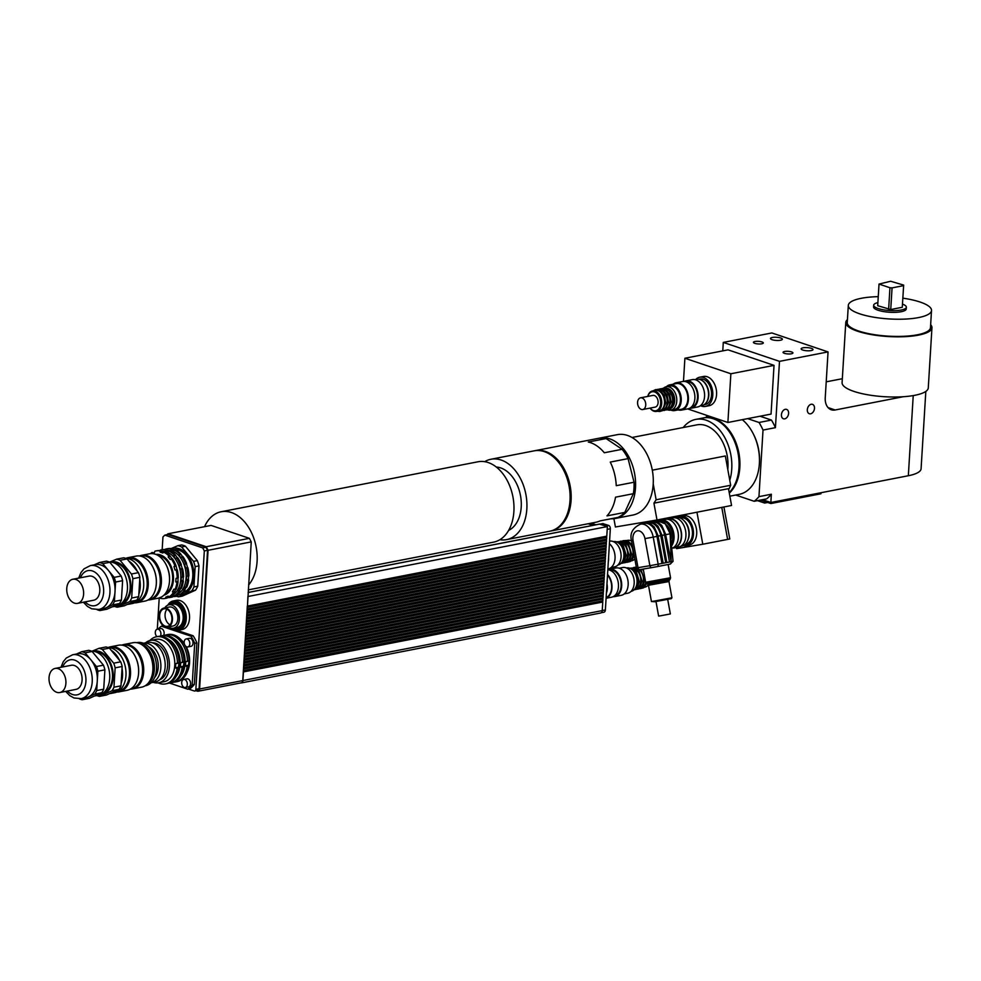 <?xml version="1.0" encoding="UTF-8"?>
<svg xmlns="http://www.w3.org/2000/svg" width="981" height="981" viewBox="0 0 981 981"><rect width="100%" height="100%" fill="white"/><g stroke="black" fill="none" stroke-linecap="round" stroke-linejoin="round"><path stroke-width="1.47" d="M700.839 405.803A14.887 10.043 -101 0 0 705.413 406.428A14.887 10.043 -101 0 0 712.782 392.596A14.887 10.043 -101 0 0 703.451 377.489A14.887 10.043 -101 0 0 699.723 377.207A14.887 10.043 -101 0 0 695.713 379.5M699.723 377.207L703.5 376.471A14.887 10.043 79 0 1 707.227 376.753A14.887 10.043 79 0 1 716.559 391.86A14.887 10.043 79 0 1 709.189 405.693L705.413 406.428M703.904 404.834L705.057 404.601A13.023 8.78 -101 0 0 711.507 392.498A13.023 8.78 -101 0 0 703.34 379.279A13.023 8.78 -101 0 0 700.078 379.034L698.926 379.255M705.842 403.154A13.023 8.78 -101 0 0 708.49 390.671A13.023 8.78 -101 0 0 701.354 380.088M706.59 415.294L706.467 417.317M930.65 324.699A43.164 11.429 -176.5 0 1 931.95 327.764L928.271 387.936A43.164 11.429 -176.5 0 1 903.342 396.716L835.162 409.984A14.887 10.264 108.6 0 1 831.275 409.764A14.887 10.264 108.6 0 1 825.242 397.759L828.05 351.909L779.49 361.351L723.291 342.406L722.776 350.879M723.291 342.406L771.851 332.951L828.05 351.909M826.223 381.83L842.336 378.703M775.431 427.655L763.034 430.07A53.587 36.138 -101 0 0 759.036 422.48L771.446 420.064A53.587 36.138 -101 0 1 775.431 427.655L779.49 361.351M763.022 430.058L758.951 496.644L771.36 494.228A53.587 36.138 -101 0 1 766.627 498.875L754.217 501.291A53.587 36.138 -101 0 0 758.951 496.644L771.36 494.228L770.858 502.493L908.332 475.736A40.932 10.828 3.5 0 0 921.085 468.759L925.819 391.431M754.217 501.291L735.689 495.037M747.645 418.629L759.036 422.48M753.052 433.418A38.7 26.095 79 0 1 759.245 465.276M807.314 409.739A4.942 3.409 -71.4 0 1 812.489 404.356A4.942 3.409 -71.4 0 1 814.132 410.132A4.942 3.409 -71.4 0 1 809.325 413.724A4.942 3.409 -71.4 0 1 807.314 409.739M781.428 414.779A4.942 3.409 -71.4 0 1 786.59 409.396A4.942 3.409 -71.4 0 1 788.246 415.171A4.942 3.409 -71.4 0 1 783.427 418.764A4.942 3.409 -71.4 0 1 781.428 414.779M760.054 416.226L771.446 420.064M761.955 341.94A4.942 1.312 -176.5 0 1 763.316 342.945A4.942 1.312 -176.5 0 1 758.288 343.951A4.942 1.312 -176.5 0 1 753.433 342.332A4.942 1.312 -176.5 0 1 756.584 341.314A4.942 1.312 -176.5 0 1 761.955 341.94M791.593 351.934A4.942 1.312 -176.5 0 1 792.942 352.939A4.942 1.312 -176.5 0 1 787.927 353.945A4.942 1.312 -176.5 0 1 783.071 352.326A4.942 1.312 -176.5 0 1 786.21 351.308A4.942 1.312 -176.5 0 1 791.593 351.934M780.741 338.016A5.96 1.582 -176.5 0 1 782.372 339.218A5.96 1.582 -176.5 0 1 776.327 340.432A5.96 1.582 -176.5 0 1 770.477 338.494A5.96 1.582 -176.5 0 1 774.267 337.256A5.96 1.582 -176.5 0 1 780.741 338.016M811.397 348.353A5.96 1.582 -176.5 0 1 813.016 349.555A5.96 1.582 -176.5 0 1 806.983 350.769A5.96 1.582 -176.5 0 1 801.134 348.831A5.96 1.582 -176.5 0 1 804.923 347.605A5.96 1.582 -176.5 0 1 811.397 348.353M742.286 419.672A40.932 27.603 79 0 1 759.429 462.664A40.932 27.603 79 0 1 739.098 494.375L729.864 496.165M703.5 417.894A40.932 27.603 79 0 1 703.929 417.808A40.932 27.603 79 0 1 714.156 418.593A40.932 27.603 79 0 1 738.742 452.229A40.932 27.603 79 0 1 729.3 493.124M683.475 381.413L684.897 358.249L728.049 349.849L774.034 365.361L771.054 414.08L727.89 422.48L687.644 408.905M762.507 499.672L770.858 502.493M684.897 358.249L730.87 373.761L727.89 422.48M774.034 365.361L730.87 373.761M757.491 500.653L764.64 503.057L767.682 502.468M764.739 501.475L764.64 503.057M760.545 500.052L770.845 503.535L820.913 493.786L820.974 492.744M770.907 502.48L770.845 503.535M903.66 285.091L902.275 307.274L890.736 309.53L877.701 305.704L879.025 284.061L890.625 281.265L903.66 285.091L902.275 307.274M890.736 309.53L892.06 287.887L889.951 287.752L888.627 309.395M903.599 285.643L892.06 287.887M889.951 287.752L879.025 284.061M902.495 304.122A16.37 4.329 -176.5 0 1 906.358 307.212A16.37 4.329 -176.5 0 1 889.755 310.536A16.37 4.329 -176.5 0 1 873.679 305.214A16.37 4.329 -176.5 0 1 877.885 302.614M906.358 307.212L906.26 308.929A16.37 4.329 -176.5 0 1 889.644 312.252A16.37 4.329 -176.5 0 1 873.568 306.93L873.679 305.214M902.863 298.163A41.68 11.036 -176.5 0 1 920.129 302.05A41.68 11.036 -176.5 0 1 931.521 310.474A41.68 11.036 -176.5 0 1 889.24 318.948A41.68 11.036 -176.5 0 1 848.307 305.385A41.68 11.036 -176.5 0 1 878.253 296.667M931.521 310.474L930.466 327.666A41.68 11.036 -176.5 0 1 888.185 336.14A41.68 11.036 -176.5 0 1 847.253 322.577L848.307 305.385M931.95 327.764A43.164 11.429 -176.5 0 1 888.161 336.532A43.164 11.429 -176.5 0 1 845.769 322.491A43.164 11.429 -176.5 0 1 847.437 319.61M903.342 396.716A43.164 11.429 -176.5 0 1 842.09 382.676L845.769 322.491M696.951 512.217L702.788 544.234L727.62 539.403L721.771 507.385M670.832 517.306L671.004 518.226M676.338 547.508L676.547 548.649L702.788 544.234M723.929 506.969L729.766 538.974L723.917 506.981L729.754 538.974L727.608 539.391M683.855 520.543A13.403 9.037 79 0 1 687.73 540.47M680.066 517.98L680.691 517.858A13.403 9.037 79 0 1 692.108 529.274A13.403 9.037 79 0 1 685.805 544.161L685.179 544.271M677.797 517.49A14.887 10.043 79 0 1 680.397 516.398A14.887 10.043 79 0 1 693.101 529.09A14.887 10.043 79 0 1 686.087 545.62A14.887 10.043 79 0 1 683.267 545.583M680.397 516.398L683.634 515.761A14.887 10.043 79 0 1 696.338 528.452A14.887 10.043 79 0 1 689.324 544.982L686.087 545.62M654.67 503.032L729.226 488.526L730.673 485.264L656.117 499.77L653.922 503.155L657 519.991L731.556 505.485L728.491 488.661M613.898 518.691L615.418 526.981L657 519.991M652.316 470.181L725.339 455.981L730.673 485.264M653.223 483.915L656.117 499.77M729.202 492.572A40.932 27.603 -101 0 0 735.713 444.503A40.932 27.603 -101 0 0 703.058 417.98L695.836 419.377A40.932 27.603 -101 0 0 683.242 427.52M729.766 480.31A40.932 27.603 -101 0 0 724.616 437.293A40.932 27.603 -101 0 0 695.836 419.377M727.792 469.421A35.353 23.838 -101 0 0 696.902 424.859L632.009 437.489M632.451 515.123A40.932 27.603 -101 0 0 632.917 515.037A40.932 27.603 -101 0 0 652.193 469.58A40.932 27.603 -101 0 0 617.282 434.669L599.587 438.115A40.932 27.603 -101 0 0 598.827 438.274M610.795 518.802A40.932 27.603 -101 0 0 614.744 518.569A40.932 27.603 -101 0 0 615.222 518.483A40.932 27.603 -101 0 0 634.499 473.026A40.932 27.603 -101 0 0 599.587 438.115M606.552 590.709A13.403 9.037 -101 0 0 606.773 586.92M606.086 539.207L606.43 540.359L606.503 539.133M605.902 542.15L606.246 543.302L606.319 542.064M605.718 545.08L606.062 546.233L606.148 545.007M605.547 548.023L605.89 549.176L605.964 547.938M605.363 550.954L605.706 552.107L605.78 550.881M605.179 553.897L605.535 555.05L605.608 553.811M605.007 556.828L605.351 557.981L605.424 556.754M604.823 559.771L605.167 560.924L605.24 559.685M604.639 562.714L604.995 563.867L605.069 562.628M604.468 565.645L604.811 566.797L604.885 565.559M604.284 568.588L604.627 569.74L604.701 568.502M604.1 571.518L604.455 572.671L604.529 571.433M603.928 574.461L604.271 575.614L604.345 574.375M603.744 577.392L604.088 578.545L604.161 577.319M603.56 580.335L603.916 581.488L603.989 580.249M603.389 583.266L603.732 584.418L603.806 583.192M603.205 586.209L603.548 587.361L603.634 586.123M603.021 589.14L603.376 590.292L603.45 589.066M602.849 592.083L603.192 593.235L603.266 591.997M602.665 595.013L603.008 596.166L603.094 594.94M602.493 597.956L602.837 599.109L602.91 597.87M602.309 600.899L602.653 602.052L602.726 600.813M606.258 536.276L606.601 537.429L606.687 536.19M601.255 612.733L603.855 612.23A3.053 2.06 -101 0 0 605.375 609.937L610.329 528.771A2.833 1.913 -101 0 0 608.563 525.399L602.861 523.621M595.908 524.786L591.126 523.167M602.653 602.052L243.288 671.948L242.761 680.593A2.98 2.011 79 0 1 241.289 682.825L198.125 691.225A2.98 2.011 79 0 1 197.377 691.164L196.126 690.747M243.447 671.997L242.92 680.532A3.201 2.158 79 0 1 241.338 682.923L600.654 613.002A3.201 2.158 -101 0 0 602.236 610.611L602.751 602.076M602.837 599.109L243.472 669.017L243.362 670.661L602.837 600.789L602.935 599.146M603.008 596.166L243.644 666.074L243.472 669.017M243.546 667.718L603.021 597.858L603.119 596.203M603.192 593.235L243.828 663.144L243.644 666.074M243.729 664.787L603.192 594.915L603.29 593.272M603.376 590.292L244.011 660.201L243.828 663.144M243.901 661.844L603.376 591.984L603.474 590.329M603.548 587.361L244.183 657.258L244.011 660.201M244.085 658.913L603.548 589.041L603.658 587.398M603.732 584.418L244.367 654.327L244.183 657.258M244.269 655.97L603.732 586.098L603.83 584.455M603.916 581.488L244.551 651.384L244.367 654.327M244.441 653.039L603.916 583.168L604.014 581.525M604.088 578.545L244.723 648.453L244.551 651.384M244.625 650.096L604.088 580.225L604.198 578.582M604.271 575.614L244.907 645.51L244.723 648.453M244.809 647.166L604.271 577.294L604.37 575.639M604.455 572.671L245.091 642.58L244.907 645.51M244.98 644.223L604.455 574.351L604.554 572.708M604.627 569.74L245.262 639.637L245.091 642.58M245.164 641.292L604.627 571.42L604.737 569.765M604.811 566.797L245.446 636.706L245.262 639.637M245.348 638.349L604.811 568.477L604.909 566.834M604.995 563.867L245.63 633.763L245.446 636.706M245.52 635.418L604.995 565.547L605.093 563.891M605.167 560.924L245.802 630.832L245.63 633.763M245.704 632.475L605.167 562.604L605.277 560.96M605.351 557.981L245.986 627.889L245.802 630.832M245.888 629.532L605.351 559.673L605.449 558.017M605.535 555.05L246.157 624.958L245.986 627.889M246.059 626.601L605.535 556.73L605.633 555.087M605.706 552.107L246.341 622.015L246.157 624.958M246.243 623.658L605.706 553.799L605.817 552.144M605.89 549.176L246.525 619.072L246.341 622.015M246.427 620.728L605.89 550.856L605.988 549.213M606.062 546.233L246.697 616.142L246.525 619.072M246.599 617.785L606.074 547.913L606.172 546.27M606.246 543.302L246.881 613.199L246.697 616.142M246.783 614.854L606.246 544.982L606.344 543.339M606.43 540.359L247.065 610.268L246.881 613.199M246.967 611.911L606.43 542.039L606.528 540.396M606.601 537.429L247.237 607.325L247.065 610.268M247.138 608.98L606.614 539.109L606.712 537.453M592.953 525.362L588.159 523.744M167.003 534.694L167.898 533.811L211.062 525.411L249.37 538.336L251.246 541.892L247.47 606.086L606.785 536.166L607.374 526.564L599.563 524.124M170.02 624.836A8.927 6.021 79 0 1 165.286 617.662A8.927 6.021 79 0 1 166.978 609.238M171.933 619.624A8.927 6.021 79 0 1 167.506 626.332A8.927 6.021 79 0 1 159.891 618.717A8.927 6.021 79 0 1 164.097 608.796A8.927 6.021 79 0 1 171.933 619.624M172.448 619.808A9.675 6.524 79 0 1 167.653 627.055A9.675 6.524 79 0 1 159.4 618.803A9.675 6.524 79 0 1 163.95 608.061A9.675 6.524 79 0 1 172.448 619.808M163.95 608.061L169.345 607.018A9.675 6.524 79 0 1 177.843 618.753A9.675 6.524 79 0 1 173.048 626.013L167.653 627.055M164.759 607.913A11.907 8.032 79 0 1 168.928 604.823A11.907 8.032 79 0 1 179.376 619.269A11.907 8.032 79 0 1 173.478 628.208A11.907 8.032 79 0 1 168.45 626.908M168.928 604.823L172.705 604.088A11.907 8.032 79 0 1 183.153 618.533A11.907 8.032 79 0 1 177.254 627.472L173.478 628.208M168.634 604.885A13.403 9.037 79 0 1 172.411 602.628A13.403 9.037 79 0 1 184.17 618.876A13.403 9.037 79 0 1 177.536 628.931A13.403 9.037 79 0 1 173.171 628.257M172.411 602.628L173.49 602.42A13.403 9.037 79 0 1 185.25 618.668A13.403 9.037 79 0 1 178.616 628.723L177.536 628.931M167.776 605.179A14.887 10.043 79 0 1 173.208 600.961A14.887 10.043 79 0 1 185.912 613.652A14.887 10.043 79 0 1 178.898 630.182A14.887 10.043 79 0 1 175.182 629.9A14.887 10.043 79 0 1 172.276 628.306M173.208 600.961L176.445 600.323A14.887 10.043 79 0 1 189.149 613.015A14.887 10.043 79 0 1 182.135 629.544L178.898 630.182M171.172 548.563L177.806 545.694A26.046 17.56 79 0 1 181.608 546.969L193.539 561.365A26.046 17.56 79 0 1 195.158 566.626L193.907 586.932A26.046 17.56 79 0 1 191.724 590.918L178.554 596.84A26.046 17.56 79 0 1 176.408 596.252M180.712 594.633A23.519 15.855 -101 0 0 193.833 576.803A23.519 15.855 -101 0 0 171.761 548.661M193.907 586.932L197.733 586.197A26.046 17.56 -101 0 1 195.55 590.17L191.724 590.918M178.554 596.84L182.38 596.092L195.55 590.17M193.539 561.365L197.353 560.617A26.046 17.56 -101 0 1 198.971 565.878L195.158 566.626M177.806 545.694L181.632 544.946A26.046 17.56 -101 0 1 185.434 546.233L181.608 546.969M185.434 546.233L197.353 560.617M198.971 565.878L197.733 586.197M157.021 636.657A4.096 2.759 79 0 1 155.28 632.365A4.096 2.759 79 0 1 157.316 629.177A4.096 2.759 79 0 1 160.909 634.143A4.096 2.759 79 0 1 160.369 636.056M159.216 597.956L157.303 629.177L160.553 628.539A4.096 2.759 79 0 1 164.146 633.505A4.096 2.759 79 0 1 163.619 635.394M181.706 682.518A4.096 2.759 79 0 1 183.729 679.453A4.096 2.759 79 0 1 187.224 682.935A4.096 2.759 79 0 1 185.299 687.485A4.096 2.759 79 0 1 181.706 682.518M183.729 679.453L186.966 678.815A4.096 2.759 79 0 1 190.461 682.31A4.096 2.759 79 0 1 188.536 686.859L185.299 687.485M186.758 646.884A4.096 2.759 79 0 1 184.195 642.727A4.096 2.759 79 0 1 186.218 638.925A4.096 2.759 79 0 1 189.701 642.408A4.096 2.759 79 0 1 187.776 646.957A4.096 2.759 79 0 1 186.758 646.884M186.218 638.925L189.456 638.288A4.096 2.759 79 0 1 192.938 641.782A4.096 2.759 79 0 1 191.013 646.332L187.776 646.957M152.411 642.8A18.982 12.802 79 0 1 167.15 659.134A18.982 12.802 79 0 1 159.609 679.808M153.269 682.347A21.582 14.556 -101 0 0 158.701 682.776A21.582 14.556 -101 0 0 169.394 666.577A21.582 14.556 -101 0 0 150.461 640.397A21.582 14.556 -101 0 0 145.58 642.825M188.426 665.253L189.1 660.777L187.481 661.084L185.752 661.697L185.507 665.829L187.113 666.859L188.732 666.54L188.426 665.253L185.507 665.829M188.732 666.54A23.998 16.186 79 0 1 177.169 681.636L175.55 681.954A23.998 16.186 79 0 1 173.821 682.151M164.71 635.308A23.998 16.186 79 0 1 166.378 634.842L167.996 634.523A23.998 16.186 79 0 1 184.612 644.566M185.225 645.682A23.998 16.186 79 0 1 189.1 660.777M183.422 666.234L184.097 661.746L180.737 662.678L180.578 664.677L180.492 666.798L182.11 667.828L183.729 667.521L183.422 666.234L180.492 666.798M183.729 667.521A23.998 16.186 79 0 1 172.153 682.617L170.535 682.923A23.998 16.186 79 0 1 168.818 683.119M159.695 636.277A23.998 16.186 79 0 1 161.375 635.811L162.993 635.504A23.998 16.186 79 0 1 184.097 661.746M178.407 667.203L179.082 662.727L177.463 663.033L175.734 663.647L175.489 667.779L177.095 668.809L178.714 668.49L178.407 667.203L175.489 667.779M178.714 668.49A23.998 16.186 79 0 1 167.15 683.585L165.531 683.904A23.998 16.186 79 0 1 158.1 682.874M149.86 640.532A23.998 16.186 79 0 1 156.359 636.792L157.978 636.473A23.998 16.186 79 0 1 179.082 662.727M187.113 666.859A23.998 16.186 79 0 1 175.55 681.954M166.378 634.842A23.998 16.186 79 0 1 187.481 661.084M182.11 667.828A23.998 16.186 79 0 1 170.535 682.923M161.375 635.811A23.998 16.186 79 0 1 182.478 662.065M177.095 668.809A23.998 16.186 79 0 1 165.531 683.904M156.359 636.792A23.998 16.186 79 0 1 177.463 663.033M186.194 646.602A21.876 14.752 79 0 1 189.566 662.764A21.876 14.752 79 0 1 187.457 671.544M181.326 640.029A21.876 14.752 79 0 1 184.281 643.45M173.698 638.557A21.876 14.752 79 0 1 185.09 663.634A21.876 14.752 79 0 1 180.933 675.762M168.683 639.526A21.876 14.752 79 0 1 180.087 664.603A21.876 14.752 79 0 1 175.93 676.731M150.461 640.397L155.807 639.354A21.582 14.556 79 0 1 174.753 665.535A21.582 14.556 79 0 1 164.06 681.734L158.701 682.776M180.737 662.678L183.68 662.101M175.734 663.647L178.665 663.082M185.752 661.697L188.683 661.133M176.813 630.268L193.134 635.762L190.976 636.191A34.985 23.593 79 0 1 194.716 643.315L192.178 684.836A34.985 23.593 79 0 1 187.727 689.202L169.554 683.07M193.134 635.762A34.985 23.593 79 0 1 196.874 642.886L194.716 643.315M196.874 642.886L194.336 684.419L192.178 684.836M194.336 684.419A34.985 23.593 79 0 1 189.885 688.785L187.727 689.202M158.211 628.993A34.985 23.593 79 0 1 161.362 626.197L190.976 636.191M163.324 625.817L161.362 626.197M167.432 627.092L173.563 629.164M247.322 606.037L247.237 607.325M247.249 607.141L606.197 537.281M247.077 610.072L606.013 540.224M246.893 613.015L605.841 543.155M246.709 615.945L605.657 546.098M246.538 618.888L605.485 549.041M246.354 621.819L605.302 551.972M246.17 624.762L605.118 554.915M245.998 627.693L604.946 557.846M245.814 630.636L604.762 560.789M245.63 633.567L604.578 563.719M245.458 636.51L604.406 566.662M245.275 639.453L604.222 569.593M245.103 642.383L604.038 572.536M244.919 645.326L603.867 575.467M244.735 648.257L603.683 578.41M244.563 651.2L603.499 581.341M244.379 654.131L603.327 584.284M244.195 657.074L603.143 587.227M244.024 660.005L602.959 590.157M243.84 662.948L602.788 593.1M243.656 665.878L602.604 596.031M243.484 668.821L602.42 598.974M243.619 669.067L243.521 670.71M243.803 666.124L243.705 667.779M243.987 663.193L243.877 664.836M244.159 660.25L244.061 661.905M244.343 657.319L244.244 658.962M244.514 654.376L244.416 656.031M244.698 651.445L244.6 653.088M244.882 648.502L244.784 650.145M245.054 645.572L244.956 647.215M245.238 642.629L245.14 644.272M245.422 639.686L245.324 641.341M245.593 636.755L245.495 638.398M245.777 633.812L245.679 635.467M245.961 630.881L245.851 632.524M246.133 627.938L246.035 629.594M246.317 625.007L246.219 626.651M246.501 622.064L246.39 623.72M246.672 619.134L246.574 620.777M246.856 616.191L246.758 617.846M247.04 613.26L246.93 614.903M247.212 610.317L247.114 611.96M247.396 607.386L247.298 609.029M243.362 670.661L243.288 671.948M243.3 671.752L602.248 601.905M247.911 596.436L247.47 606.086M248.058 596.485L607.374 526.564M202.724 547.901L205.961 547.263L168.07 534.486L164.833 535.111L202.724 547.901L204.318 550.93L195.857 689.336A2.232 1.508 79 0 1 194.753 691.004A2.232 1.508 79 0 1 194.189 690.967L188.511 689.042M205.961 547.263L207.555 550.304L204.318 550.93M207.555 550.304L199.094 688.699A2.232 1.508 79 0 1 197.99 690.379L194.753 691.004M162.159 549.74L162.944 536.975L164.833 535.111M167.898 533.811L206.218 546.736L208.082 550.292L199.597 688.993A2.98 2.011 79 0 1 198.125 691.225M249.37 538.336L206.218 546.736M251.246 541.892L208.082 550.292M634.045 482.223L616.24 485.693A40.932 27.603 -101 0 0 610.268 462.076L628.073 458.618L634.045 482.223A40.932 27.603 -101 0 1 633.346 493.701L624.774 512.413L606.969 515.883A40.932 27.603 -101 0 0 615.541 497.171L633.346 493.701M550.267 531.113A40.932 27.603 -101 0 0 550.807 531.015L595.908 522.235A40.932 27.603 -101 0 0 600.139 520.874L617.944 517.416A40.932 27.603 -101 0 0 624.774 512.413M606.099 438.568L622.113 449.298L604.308 452.768A40.932 27.603 -101 0 0 588.293 442.026L606.099 438.568A40.932 27.603 -101 0 0 598.079 438.409A40.932 27.603 -101 0 0 597.969 438.433L580.163 441.891M550.807 531.015A40.932 27.603 -101 0 0 571.052 492.965A40.932 27.603 -101 0 0 545.399 451.432A40.932 27.603 -101 0 0 535.172 450.647A40.932 27.603 -101 0 0 534.633 450.757M628.073 458.618A40.932 27.603 -101 0 0 622.113 449.298M499.869 539.722A40.932 27.603 -101 0 0 506.564 539.624A40.932 27.603 -101 0 0 526.809 501.573A40.932 27.603 -101 0 0 501.156 460.04A40.932 27.603 -101 0 0 490.929 459.255A40.932 27.603 -101 0 0 484.675 461.683M508.636 530.378A32.753 22.085 -101 0 0 520.923 498.348A32.753 22.085 -101 0 0 500.678 467.912A32.753 22.085 -101 0 0 496.312 467.042M506.564 539.624L549.728 531.224A40.932 27.603 -101 0 0 569.973 493.173A40.932 27.603 -101 0 0 544.32 451.64A40.932 27.603 -101 0 0 534.093 450.855L490.929 459.255M248.303 589.875L493.615 542.137A40.932 27.603 -101 0 0 505.423 534.964A40.932 27.603 -101 0 0 512.364 494.252A40.932 27.603 -101 0 0 488.207 462.554A40.932 27.603 -101 0 0 477.98 461.781L221.166 511.751A40.932 27.603 -101 0 0 204.551 526.674M248.61 584.946A40.932 27.603 -101 0 0 253.392 537.098A40.932 27.603 -101 0 0 221.166 511.751M655.982 601.537L658.631 616.093L660.176 615.86L670.354 613.947L667.693 599.403M654.131 601.108L651.433 601.512L648.478 585.277L668.981 581.537L671.936 597.772L654.131 601.108M651.433 601.512L654.805 601.745L671.335 598.643L671.936 597.772M651.813 521.953A14.887 10.043 -101 0 1 664.554 534.903L669.496 562.003L665.719 562.726L660.777 535.638L653.223 537.11A14.887 10.043 -101 0 0 640.483 524.161L644.259 523.425A14.887 10.043 -101 0 1 657 536.374L661.942 563.462L663.021 563.253M648.036 522.689A14.887 10.043 -101 0 1 660.777 535.638L662.052 535.405L666.798 562.518M669.496 562.003L670.575 561.782M671.519 561.5C673.653 561.242 673.542 561.291 671.176 561.672A2.232 1.508 79 0 1 670.109 564.112L670.109 564.112A2.232 1.508 79 0 1 670.084 564.112L657.098 566.638A2.232 1.508 -101 0 0 657.098 566.638A2.232 1.508 -101 0 0 658.165 564.198L653.223 537.11L644.946 538.618L649.888 565.706L636.461 567.925L631.519 540.838L633.064 540.617A8.927 6.021 79 0 1 637.405 530.831A8.927 6.021 79 0 1 644.946 538.618M666.369 524.921A12.287 8.277 79 0 1 671.065 538.925M681.537 546.123A14.519 9.785 -101 0 0 681.697 546.086A14.519 9.785 -101 0 0 688.539 529.973A14.519 9.785 -101 0 0 676.154 517.6L675.112 517.796M678.362 547.116A14.887 10.043 -101 0 0 678.533 547.091A14.887 10.043 -101 0 0 685.547 530.562A14.887 10.043 -101 0 0 672.843 517.858L668.527 518.704A14.887 10.043 -101 0 0 666.957 519.219M672.561 548.048A14.887 10.043 -101 0 0 674.045 547.962A14.887 10.043 -101 0 0 674.217 547.925A14.887 10.043 -101 0 0 681.231 531.395A14.887 10.043 -101 0 0 668.527 518.704M673.984 547.594A14.519 9.785 -101 0 0 674.143 547.557A14.519 9.785 -101 0 0 680.986 531.444A14.519 9.785 -101 0 0 668.601 519.072L667.558 519.268M671.862 548.33A14.887 10.043 -101 0 0 677.846 531.371A14.887 10.043 -101 0 0 665.29 519.329L660.973 520.175A14.887 10.043 -101 0 0 659.257 520.752M671.691 545.816A14.887 10.043 -101 0 0 672.414 528.673A14.887 10.043 -101 0 0 660.973 520.175M671.654 545.301A14.519 9.785 -101 0 0 672.132 528.661A14.519 9.785 -101 0 0 661.047 520.543L659.968 520.752A14.519 9.785 -101 0 0 659.735 520.801M671.531 543.658A14.519 9.785 -101 0 0 670.538 527.766A14.519 9.785 -101 0 0 659.968 520.752M110.387 646.835L118.48 645.253A22.919 15.463 79 0 1 134.924 655.884A22.919 15.463 79 0 1 138.591 673.064A22.919 15.463 79 0 1 138.505 674.229A22.919 15.463 79 0 1 127.236 690.256L119.142 691.838A22.919 15.463 -101 0 0 130.498 674.634A22.919 15.463 -101 0 0 110.387 646.835A22.919 15.463 -101 0 0 108.168 647.521M134.998 656.031A22.183 14.96 79 0 1 135.071 656.166A22.183 14.96 79 0 1 138.628 672.782A22.183 14.96 79 0 1 138.529 673.922A22.183 14.96 79 0 1 138.517 674.07M116.825 692.022A22.919 15.463 -101 0 0 119.142 691.838M109.835 647.693L109.995 647.668A22.183 14.96 79 0 1 129.455 674.572A22.183 14.96 79 0 1 118.468 691.213L118.309 691.237M56.751 692.304A12.287 8.277 79 0 1 49.05 679.833A12.287 8.277 79 0 1 55.12 668.429A12.287 8.277 79 0 1 65.604 678.901A12.287 8.277 79 0 1 59.816 692.537A12.287 8.277 79 0 1 56.751 692.304M55.12 668.429L71.306 665.277A12.287 8.277 79 0 1 81.779 675.75A12.287 8.277 79 0 1 76.003 689.385L59.816 692.537M97.879 671.212L104.893 669.839L103.716 689.189L96.702 690.563L97.879 671.212A24.488 16.518 79 0 0 96.445 666.54L85.089 652.831L92.104 651.47L103.459 665.179L96.445 666.54M94.765 694.094L101.779 692.721L89.234 698.374L82.22 699.735L94.765 694.094A24.488 16.518 79 0 0 96.702 690.563M92.104 651.47A24.488 16.518 79 0 0 88.719 650.329L81.705 651.691L76.53 654.02M115.145 667.853L122.159 666.479L120.982 685.829L113.968 687.203L115.145 667.853A24.488 16.518 -101 0 0 113.71 663.181L102.355 649.471L109.369 648.11L120.724 661.819L113.71 663.181M112.018 690.734L119.032 689.361L106.5 695.014L99.486 696.375L112.018 690.734A24.488 16.518 -101 0 0 113.968 687.203M109.369 648.11A24.488 16.518 79 0 0 105.985 646.97L98.971 648.331L92.104 651.188M120.982 685.829A24.488 16.518 79 0 1 119.032 689.361M120.724 661.819A24.488 16.518 79 0 1 122.159 666.479M102.355 649.471A24.488 16.518 -101 0 0 98.971 648.331M96.837 695.566A24.488 16.518 -101 0 0 99.486 696.375M91.527 651.212A22.33 15.058 79 0 1 109.014 669.741A22.33 15.058 79 0 1 100.896 694.499A22.33 15.058 79 0 1 98.64 695.222L94.409 696.044M103.716 689.189A24.488 16.518 79 0 1 101.779 692.721M103.459 665.179A24.488 16.518 79 0 1 104.893 669.839M81.705 651.691A24.488 16.518 79 0 1 85.089 652.831M72.631 654.781L77.695 653.8A22.33 15.058 79 0 1 90.767 659.686A22.33 15.058 79 0 1 97.291 680.888A22.33 15.058 79 0 1 88.486 696.915A22.33 15.058 79 0 1 86.23 697.626L81.153 698.619A22.33 15.058 -101 0 0 92.214 681.869A22.33 15.058 -101 0 0 72.631 654.781L66.267 658.03L63.262 661.721L60.957 667.288M82.22 699.735A24.488 16.518 79 0 1 79.363 698.84M93.158 651.249A21.913 14.776 79 0 1 113.183 677.638A21.913 14.776 79 0 1 101.521 694.192M96.04 651.936A20.846 14.053 79 0 1 112.459 677.393A20.846 14.053 79 0 1 103.937 692.476M122.036 668.404A22.919 15.463 79 0 1 122.515 676.191A22.919 15.463 79 0 1 121.129 683.352M116.837 690.354A22.919 15.463 79 0 1 111.16 693.383A22.919 15.463 79 0 1 109.7 693.567M111.147 650.268A22.919 15.463 79 0 1 119.523 660.36M107.971 647.521A22.919 15.463 79 0 1 125.973 675.517A22.919 15.463 79 0 1 114.618 692.721L111.16 693.383M122.453 645.24L123.042 645.118A22.183 14.96 79 0 1 138.959 655.406A22.183 14.96 79 0 1 142.503 672.034A22.183 14.96 79 0 1 142.417 673.162A22.183 14.96 79 0 1 131.515 688.662L130.927 688.785M139.02 655.529A21.582 14.556 79 0 1 139.081 655.639A21.582 14.556 79 0 1 142.527 671.813A21.582 14.556 79 0 1 142.441 672.905A21.582 14.556 79 0 1 142.429 673.04M126.733 645.081A22.036 14.85 79 0 1 142.834 671.911A22.036 14.85 79 0 1 134.949 687.325M121.779 645.142A22.624 15.255 79 0 1 123.827 644.517A22.624 15.255 79 0 1 143.68 671.96A22.624 15.255 79 0 1 132.472 688.932A22.624 15.255 79 0 1 130.338 689.128M123.827 644.517L132.999 642.727A22.624 15.255 79 0 1 152.852 670.182A22.624 15.255 79 0 1 141.644 687.154L132.472 688.932M141.62 644.578A21.214 14.298 79 0 1 153.821 669.471A21.214 14.298 79 0 1 148.94 682.2M137.524 642.837A21.962 14.801 79 0 1 154.336 669.643A21.962 14.801 79 0 1 145.789 685.351M136.739 642.69L137.23 642.592A21.962 14.801 79 0 1 156.494 669.226A21.962 14.801 79 0 1 145.617 685.694L145.127 685.793M148.56 646.737A17.866 12.042 79 0 1 158.211 667.399A17.866 12.042 79 0 1 154.569 677.601M160.847 667.718A20.135 13.575 79 0 1 151.074 682.776L155.194 681.979A20.135 13.575 79 0 0 165.164 666.872A20.135 13.575 79 0 0 147.506 642.457L143.373 643.254A20.135 13.575 79 0 1 160.847 667.718M128.106 557.649L136.2 556.08A22.919 15.463 79 0 1 152.644 566.711A22.919 15.463 79 0 1 156.31 583.891A22.919 15.463 79 0 1 156.212 585.056A22.919 15.463 79 0 1 144.955 601.083L136.862 602.665A22.919 15.463 -101 0 0 148.217 585.461A22.919 15.463 -101 0 0 128.106 557.649A22.919 15.463 -101 0 0 125.887 558.348M152.717 566.859A22.183 14.96 79 0 1 152.791 566.993A22.183 14.96 79 0 1 156.335 583.609A22.183 14.96 79 0 1 156.249 584.75A22.183 14.96 79 0 1 156.224 584.897M134.544 602.849A22.919 15.463 -101 0 0 136.862 602.665M127.542 558.52L127.702 558.496A22.183 14.96 79 0 1 147.162 585.399A22.183 14.96 79 0 1 136.175 602.04L136.016 602.064M74.458 603.131A12.287 8.277 79 0 1 66.769 590.66A12.287 8.277 79 0 1 72.839 579.256A12.287 8.277 79 0 1 83.311 589.728A12.287 8.277 79 0 1 77.536 603.364A12.287 8.277 79 0 1 74.458 603.131M72.839 579.256L89.026 576.105A12.287 8.277 79 0 1 99.498 586.577A12.287 8.277 79 0 1 93.722 600.213L77.536 603.364M186.513 564.1L187.604 567.631L185.654 568.011L184.563 564.467L186.598 563.548L184.563 564.467M181.203 565.13L182.294 568.661L180.345 569.041L179.253 565.51L181.301 564.578L179.253 565.51M187.604 567.631L185.654 568.011M182.294 568.661L180.345 569.041M176.985 569.691L175.035 570.071L173.944 566.54L174.912 565.816L175.991 565.608L176.985 569.691L175.035 570.071M175.906 566.16L173.944 566.54M180.7 554.51L178.75 554.89L180.455 553.615L182.809 557.049M186.598 563.548A24.194 16.309 79 0 0 182.981 556.656L180.86 557.429L178.75 554.89M175.403 555.54L173.453 555.92L175.158 554.645L177.5 558.079M181.301 564.578A24.194 16.309 79 0 0 177.671 557.686L175.55 558.459L173.453 555.92M175.991 565.608A24.194 16.309 79 0 0 172.362 558.716L170.24 559.489L168.143 556.95L169.848 555.675L172.19 559.109M170.093 556.57L168.143 556.95M172.742 549.703L170.792 550.083L171.037 548.931L172.116 548.722L173.993 550.108M180.455 553.615A24.194 16.309 79 0 0 175.17 549.752L173.343 550.942L170.792 550.083M167.432 550.733L165.482 551.114L165.728 549.961L166.807 549.752L168.683 551.138M175.158 554.645A24.194 16.309 79 0 0 169.872 550.782L168.045 551.972L165.482 551.114M169.848 555.675A24.194 16.309 79 0 0 164.563 551.825L162.736 553.002L160.185 552.144L160.418 551.003L163.373 552.168M162.135 551.763L160.185 552.144M171.037 548.931A24.194 16.309 79 0 0 166.525 548.894A24.194 16.309 79 0 0 165.495 549.139L165.127 550.292M165.728 549.961A24.194 16.309 79 0 0 161.215 549.924A24.194 16.309 79 0 0 160.197 550.169L159.829 551.322M160.418 551.003A24.194 16.309 79 0 0 155.918 550.954A24.194 16.309 79 0 0 154.888 551.199L154.52 552.352L152.19 553.407L152.104 552.462L154.152 553.026M160.013 597.417L160.651 598.398A24.194 16.309 79 0 0 165.151 598.447L166.23 598.238A24.194 16.309 79 0 0 167.261 597.981L166.181 598.189L165.679 597.208L167.996 596.166L170.044 596.73A24.194 16.309 79 0 0 174.348 592.512L172.398 591.85L173.87 589.176L176.102 589.311A24.194 16.309 79 0 0 178.015 582.211L176.936 582.42A24.194 16.309 79 0 1 175.023 589.52M179.02 594.425L176.298 595.148L178.616 594.106L180.651 594.67A24.194 16.309 79 0 0 184.955 590.439L183.018 589.789L184.477 587.116L186.709 587.239A24.194 16.309 79 0 0 188.622 580.151L187.543 580.36A24.194 16.309 79 0 1 185.63 587.46M173.711 595.455L170.988 596.178L173.306 595.136L175.354 595.7A24.194 16.309 79 0 0 179.646 591.482L177.708 590.82L179.18 588.146L181.411 588.281A24.194 16.309 79 0 0 183.324 581.181L182.245 581.39A24.194 16.309 79 0 1 180.332 588.49M178.248 594.768L177.868 595.921L176.788 596.129L176.298 595.148M172.938 595.798L172.57 596.951L171.491 597.159L170.988 596.178M168.401 596.485L167.261 597.981M167.628 596.828L165.679 597.208M186.427 586.736L184.968 589.409L183.018 589.789M181.129 587.766L179.658 590.439L177.708 590.82M184.968 589.409L184.955 590.439M179.658 590.439L179.646 591.482M175.82 588.796L174.348 592.512M174.348 591.469L172.398 591.85M173.269 592.72A24.194 16.309 79 0 1 168.965 596.939M166.181 598.189A24.194 16.309 79 0 1 165.151 598.447M150.498 553.64A24.194 16.309 79 0 1 152.104 552.462M155.918 550.954L156.997 550.746A24.194 16.309 79 0 1 161.497 550.782M163.484 552.033A24.194 16.309 79 0 1 168.769 555.884M171.295 558.925A24.194 16.309 79 0 1 174.912 565.816M176.212 570.047A24.194 16.309 79 0 1 177.193 578.128L178.272 577.919A24.194 16.309 79 0 0 177.291 569.838M155.856 554.4A20.846 14.053 79 0 1 173.441 579.796A20.846 14.053 79 0 1 163.802 595.271M176.936 582.42L175.832 581.917L175.906 580.127L176.04 578.336L177.193 578.128M178.567 591.69A24.194 16.309 79 0 1 174.275 595.908M172.57 596.951A24.194 16.309 79 0 1 171.54 597.196L170.461 597.404A24.194 16.309 79 0 1 167.395 597.576M171.491 597.159A24.194 16.309 79 0 1 170.461 597.404M161.215 549.924L162.294 549.716A24.194 16.309 79 0 1 166.807 549.752M168.793 551.003A24.194 16.309 79 0 1 174.078 554.854M176.592 557.895A24.194 16.309 79 0 1 180.222 564.786M181.522 569.017A24.194 16.309 79 0 1 182.503 577.098L183.582 576.889A24.194 16.309 79 0 0 182.601 568.808M161.877 551.359A22.698 15.304 79 0 1 180.798 579.048A22.698 15.304 79 0 1 171.933 595.295M182.245 581.39L181.129 580.887L181.215 579.097L181.35 577.306L182.503 577.098M183.876 590.66A24.194 16.309 79 0 1 179.572 594.878M177.868 595.921A24.194 16.309 79 0 1 176.85 596.166L175.771 596.374A24.194 16.309 79 0 1 172.693 596.546M176.788 596.129A24.194 16.309 79 0 1 175.771 596.374M166.525 548.894L167.604 548.673A24.194 16.309 79 0 1 172.116 548.722M174.091 549.961A24.194 16.309 79 0 1 179.376 553.824M181.902 556.865A24.194 16.309 79 0 1 185.519 563.756M186.819 567.987A24.194 16.309 79 0 1 187.812 576.068L188.892 575.859A24.194 16.309 79 0 0 187.898 567.778M167.175 550.329A22.698 15.304 79 0 1 186.108 578.005A22.698 15.304 79 0 1 177.242 594.265M187.543 580.36L186.439 579.857L186.513 578.067L186.66 576.264L187.812 576.068M188.61 575.908L188.389 579.477L186.439 579.857M183.3 576.938L183.079 580.507L181.129 580.887M188.389 579.477L188.622 580.151M183.079 580.507L183.324 581.181M177.99 577.968L178.015 582.211M177.782 581.537L175.832 581.917M139.498 555.969A22.624 15.255 79 0 1 141.534 555.344L149.627 553.775A22.624 15.255 79 0 1 165.863 564.259A22.624 15.255 79 0 1 169.48 581.218A22.624 15.255 79 0 1 169.394 582.371A22.624 15.255 79 0 1 158.272 598.189L150.179 599.759A22.624 15.255 79 0 1 148.057 599.955M169.394 582.371L169.455 581.745A21.141 14.249 -101 0 0 169.541 580.666A21.141 14.249 -101 0 0 166.157 564.823L165.863 564.259M141.534 555.344A22.624 15.255 79 0 1 161.387 582.788A22.624 15.255 79 0 1 150.179 599.759M158.199 555.577A19.645 13.256 79 0 1 172.619 579.526A19.645 13.256 79 0 1 165.531 593.297M173.245 549.851L173.502 549.801A21.962 14.801 79 0 1 192.767 576.448A21.962 14.801 79 0 1 183.263 592.536M115.599 582.04L122.613 580.666L122.024 590.341L121.423 600.016L114.409 601.39L115.599 582.04A24.488 16.518 79 0 0 114.164 577.368L102.797 563.658L109.811 562.297L121.178 576.006L114.164 577.368M112.472 604.921L119.486 603.548L106.941 609.201L99.927 610.562L112.472 604.921A24.488 16.518 79 0 0 114.409 601.39M109.811 562.297A24.488 16.518 79 0 0 106.439 561.157L99.424 562.518L94.25 564.848M132.864 578.68L139.878 577.306L138.689 596.656L131.675 598.03L132.864 578.68A24.488 16.518 -101 0 0 131.429 574.008L120.062 560.298L127.076 558.937L138.444 572.646L131.429 574.008M129.737 601.561L136.751 600.188L124.207 605.841L117.193 607.202L129.737 601.561A24.488 16.518 -101 0 0 131.675 598.03M127.076 558.937A24.488 16.518 79 0 0 123.704 557.797L116.69 559.158L109.823 562.015M138.689 596.656A24.488 16.518 79 0 1 136.751 600.188M138.444 572.646A24.488 16.518 79 0 1 139.878 577.306M120.062 560.298A24.488 16.518 -101 0 0 116.69 559.158M114.556 606.393A24.488 16.518 -101 0 0 117.193 607.202M109.247 562.039A22.33 15.058 79 0 1 126.733 580.568A22.33 15.058 79 0 1 118.615 605.326A22.33 15.058 79 0 1 116.359 606.05L112.116 606.871M121.423 600.016A24.488 16.518 79 0 1 119.486 603.548M121.178 576.006A24.488 16.518 79 0 1 122.613 580.666M99.424 562.518A24.488 16.518 79 0 1 102.797 563.658M90.338 565.608L95.415 564.627A22.33 15.058 79 0 1 108.486 570.513A22.33 15.058 79 0 1 115.01 591.715A22.33 15.058 79 0 1 106.206 607.742A22.33 15.058 79 0 1 103.949 608.453L98.873 609.446A22.33 15.058 -101 0 0 109.933 592.696A22.33 15.058 -101 0 0 90.338 565.608L83.986 568.857L80.982 572.548L78.676 578.116M99.927 610.562A24.488 16.518 79 0 1 97.082 609.667M110.878 562.076A21.913 14.776 79 0 1 130.902 588.465A21.913 14.776 79 0 1 119.228 605.019M113.759 562.763A20.846 14.053 79 0 1 130.166 588.22A20.846 14.053 79 0 1 121.644 603.303M139.756 579.231A22.919 15.463 79 0 1 140.234 587.018A22.919 15.463 79 0 1 138.848 594.179M134.544 601.181A22.919 15.463 79 0 1 128.879 604.21A22.919 15.463 79 0 1 127.42 604.394M128.867 561.083A22.919 15.463 79 0 1 137.23 571.187M125.678 558.348A22.919 15.463 79 0 1 143.68 586.344A22.919 15.463 79 0 1 132.325 603.536L128.879 604.21M140.173 556.068L140.761 555.945A22.183 14.96 79 0 1 156.678 566.233A22.183 14.96 79 0 1 160.222 582.861A22.183 14.96 79 0 1 160.136 583.989A22.183 14.96 79 0 1 149.235 599.489L148.646 599.612M156.739 566.356A21.582 14.556 79 0 1 156.788 566.466A21.582 14.556 79 0 1 160.246 582.64A21.582 14.556 79 0 1 160.161 583.732A21.582 14.556 79 0 1 160.148 583.867M144.44 555.908A22.036 14.85 79 0 1 160.553 582.739A22.036 14.85 79 0 1 152.668 598.152M608.576 557.588A13.918 9.381 79 0 1 608.563 559.771A13.918 9.381 79 0 1 608.306 561.868M609.422 543.719A13.918 9.381 79 0 1 615.038 558.508A13.918 9.381 79 0 1 608.146 568.955L607.877 569.005M609.581 541.156A13.084 8.829 79 0 1 621.059 557.036A13.084 8.829 79 0 1 614.572 566.859L611.114 567.533M634.817 558.9A10.423 7.026 79 0 1 631.752 560.789L631.163 560.911M627.178 540.457L627.766 540.335A10.423 7.026 79 0 1 631.568 541.083M613.395 541.622L613.456 541.61A11.907 8.032 79 0 1 622.003 547.128A11.907 8.032 79 0 1 623.904 556.055A11.907 8.032 79 0 1 623.855 556.656A11.907 8.032 79 0 1 618.005 564.982L617.944 564.995M622.003 547.128L622.297 547.692A10.423 7.026 79 0 1 623.965 555.504A10.423 7.026 79 0 1 623.928 556.031L623.855 556.656M618.459 542.885A10.423 7.026 79 0 1 624.934 555.307A10.423 7.026 79 0 1 622.162 561.917M619.183 542.064A10.423 7.026 79 0 1 627.632 554.78A10.423 7.026 79 0 1 623.143 562.42M621.88 541.537A10.423 7.026 79 0 1 630.329 554.265A10.423 7.026 79 0 1 625.841 561.892M624.578 541.009A10.423 7.026 79 0 1 633.027 553.738A10.423 7.026 79 0 1 628.539 561.365M606.969 583.867A13.403 9.037 79 0 1 607.3 588.747A13.403 9.037 79 0 1 606.393 593.198M607.509 574.952A13.403 9.037 79 0 1 611.617 587.901A13.403 9.037 79 0 1 606.123 597.613M607.546 574.388A13.918 9.381 79 0 1 611.972 588.024A13.918 9.381 79 0 1 606.086 598.177M607.828 569.777A13.918 9.381 79 0 1 618.447 586.761A13.918 9.381 79 0 1 611.555 597.208L606.086 598.275M609.532 570.084L609.63 570.059A13.084 8.829 79 0 1 621.12 585.939A13.084 8.829 79 0 1 614.633 595.761L614.523 595.786M607.901 569.777A13.918 9.381 79 0 1 609.471 569.25A13.918 9.381 79 0 1 621.684 586.135A13.918 9.381 79 0 1 614.793 596.571A13.918 9.381 79 0 1 613.137 596.681M609.471 569.25L615.945 567.987A13.918 9.381 79 0 1 628.159 584.872A13.918 9.381 79 0 1 621.267 595.32L614.793 596.571M619.244 568.195L622.69 567.521A13.084 8.829 79 0 1 634.18 583.401A13.084 8.829 79 0 1 627.693 593.223L624.235 593.897M648.294 584.799A10.423 7.026 79 0 1 644.873 587.153L644.284 587.276M626.516 567.987L626.577 567.974A11.907 8.032 79 0 1 635.124 573.493A11.907 8.032 79 0 1 637.037 582.42A11.907 8.032 79 0 1 636.988 583.021A11.907 8.032 79 0 1 631.126 591.347L631.065 591.359M635.124 573.493L635.418 574.057A10.423 7.026 79 0 1 637.086 581.856A10.423 7.026 79 0 1 637.049 582.395L636.988 583.021M631.58 569.25A10.423 7.026 79 0 1 638.055 581.672A10.423 7.026 79 0 1 635.283 588.281M632.316 568.428A10.423 7.026 79 0 1 640.752 581.144A10.423 7.026 79 0 1 636.277 588.784M639.404 569.679A10.423 7.026 79 0 1 643.45 580.617A10.423 7.026 79 0 1 638.974 588.257M635.014 567.901A10.423 7.026 79 0 1 636.485 568.048M645.756 582.591A10.423 7.026 79 0 1 641.672 587.729M642.175 569.225A10.423 7.026 79 0 1 643.561 570.795M700.078 405.95L701.893 405.594A13.403 9.037 -101 0 0 708.527 395.551A13.403 9.037 -101 0 0 696.78 379.291L694.953 379.647M689.545 408.317A13.918 9.381 -101 0 0 691.2 408.206L697.675 406.956A13.918 9.381 -101 0 0 704.566 396.508A13.918 9.381 -101 0 0 692.365 379.622L685.891 380.886A13.918 9.381 -101 0 0 684.309 381.413M691.2 408.206A13.918 9.381 -101 0 0 698.104 397.771A13.918 9.381 -101 0 0 685.891 380.886M690.943 407.422L691.041 407.397A13.084 8.829 -101 0 0 697.528 397.575A13.084 8.829 -101 0 0 686.05 381.695L685.94 381.719M678.202 409.899A13.918 9.381 -101 0 0 681.488 410.095L687.963 408.844A13.918 9.381 -101 0 0 694.867 398.396A13.918 9.381 -101 0 0 682.653 381.511L676.179 382.774A13.918 9.381 -101 0 0 673.199 384.196M681.488 410.095A13.918 9.381 -101 0 0 688.392 399.659A13.918 9.381 -101 0 0 676.179 382.774M670.93 410.107A13.084 8.829 -101 0 0 674.744 410.573L681.329 409.285A13.084 8.829 -101 0 0 687.816 399.463A13.084 8.829 -101 0 0 676.338 383.583L669.753 384.871A13.084 8.829 -101 0 0 666.381 386.735M674.744 410.573A13.084 8.829 -101 0 0 681.231 400.751A13.084 8.829 -101 0 0 669.753 384.871M667.963 409.923A11.907 8.032 -101 0 0 670.857 410.119L674.523 409.408A11.907 8.032 -101 0 0 680.422 400.481A11.907 8.032 -101 0 0 669.974 386.024L666.307 386.747A11.907 8.032 -101 0 0 663.708 388.01M650.035 408.108A10.423 7.026 -101 0 0 656.547 411.395A10.423 7.026 -101 0 0 661.709 403.571A10.423 7.026 -101 0 0 652.561 390.929A10.423 7.026 -101 0 0 647.754 396.422M647.828 396.41A9.675 6.524 79 0 1 655.566 392.388A9.675 6.524 79 0 1 660.654 403.51A9.675 6.524 79 0 1 656.792 410.475A9.675 6.524 79 0 1 650.109 408.096M656.547 411.395L659.355 410.843A10.423 7.026 -101 0 0 664.517 403.032A10.423 7.026 -101 0 0 655.369 390.389L652.561 390.929M642.8 409.518L655.149 407.115A5.96 4.01 -101 0 0 658.104 402.639A5.96 4.01 -101 0 0 652.88 395.417L640.519 397.832A5.96 4.01 -101 0 0 637.724 404.442A5.96 4.01 -101 0 0 642.8 409.518A5.96 4.01 -101 0 0 645.743 405.055A5.96 4.01 -101 0 0 640.519 397.832M670.857 410.119A11.907 8.032 -101 0 0 676.755 401.192A11.907 8.032 -101 0 0 666.307 386.747M671.262 408.145A10.423 7.026 -101 0 0 674.658 401.057A10.423 7.026 -101 0 0 667.423 388.427M668.122 409.089A10.423 7.026 -101 0 0 672.61 401.45A10.423 7.026 -101 0 0 664.162 388.734M665.425 409.604A10.423 7.026 -101 0 0 669.913 401.977A10.423 7.026 -101 0 0 661.464 389.261M662.727 410.132A10.423 7.026 -101 0 0 667.215 402.504A10.423 7.026 -101 0 0 658.766 389.776M913.225 395.588L908.332 475.736M835.162 409.984L828.05 407.593M607.202 529.384L610.329 528.771M602.236 610.55L605.375 609.937M605.596 525.975L608.563 525.399M600.188 524.148L603.143 523.572M242.92 680.532L602.236 610.611M248.144 592.512L599.918 524.05M199.094 688.699L195.857 689.336M242.761 680.593L199.597 688.993M665.719 562.726L663.205 563.217L658.079 536.166M657.135 566.638L670.084 564.112L673.052 561.34L670.305 533.787C666.491 520.825 660.397 520.188 657.417 520.862L665.29 523.866L670.158 533.811L661.856 535.43M661.942 563.462L649.888 565.706A2.232 1.643 -99.5 0 0 651.875 567.594L639.992 569.593A2.232 1.643 -99.5 0 1 638.006 567.705L633.064 540.617M670.158 533.811L671.176 561.672L665.633 534.694M668.981 581.537L669.214 580.433L647.852 584.32L648.478 585.277M647.852 584.32L646.271 583.229L670.305 578.851L669.214 580.433M668.135 564.492L670.55 577.735L645.657 582.273L646.271 583.229M651.838 567.594L640.029 569.581A2.232 1.643 -99.5 0 1 639.992 569.593C638.913 570.488 637.736 569.936 636.461 567.925M651.911 567.594A2.232 1.643 -99.5 0 1 651.875 567.594L657.098 566.638L651.911 567.594M670.195 533.799L668.147 527.852M62.723 666.945A17.866 12.042 79 0 1 77.07 661.268A17.866 12.042 79 0 1 85.911 681.464A17.866 12.042 79 0 1 67.419 691.053M80.442 577.772A17.866 12.042 79 0 1 94.789 572.095A17.866 12.042 79 0 1 103.63 592.291A17.866 12.042 79 0 1 85.126 601.88M710.342 416.557L703.929 417.808M632.917 515.037L615.222 518.483M600.102 524.112L602.996 523.56M248.156 592.45L599.734 524.038M535.172 450.647L598.079 438.409M658.276 536.141L654.229 526.956L650.219 523.535L644.615 522.603L641.549 523.952M662.052 535.405L658.006 526.221L653.996 522.799L648.392 521.867L646.589 522.468M665.817 534.67L661.783 525.485L657.76 522.064L652.169 521.132L650.366 521.733M657.417 520.862L655.59 521.218M670.55 577.735L670.305 578.851M643.242 569.041L645.657 582.273M640.483 524.161C632.598 527.876 629.618 533.443 631.519 540.838M681.697 546.086L680.655 546.294M678.533 547.091L674.217 547.925M674.143 547.557L673.101 547.766M65.653 691.397L69.761 695.615L73.992 697.982L81.153 698.619M83.36 602.224L87.481 606.442L91.711 608.809L98.873 609.446M616.35 541.806L619.17 542.052L623.07 544.921L626.221 555.246L624.002 561.549L620.617 563.719M617.576 541.745L621.868 541.537L625.768 544.394L628.919 554.719L626.7 561.022L624.971 562.53L621.77 563.315M620.274 541.218L624.566 541.009L628.465 543.866L631.617 554.204L629.397 560.494L627.668 562.003L624.468 562.787M634.143 555.185L632.095 559.967L630.366 561.475L627.166 562.272M622.972 540.69L627.264 540.482L632.267 544.946M629.471 568.171L632.304 568.416L636.191 571.285L639.342 581.61L637.123 587.901L633.738 590.084M637.785 569.581L638.889 570.758L642.04 581.083L639.82 587.386L638.091 588.894L634.891 589.679M630.697 568.109L635.001 567.889L636.853 568.845M640.875 569.434L644.738 580.568L642.518 586.859L640.789 588.367L637.589 589.152M633.395 567.582L636.301 567.067M646.749 583.548L643.487 587.84L640.286 588.625M666.749 409.984L670.796 408.587L673.886 401.388L672.402 393.737L667.987 388.709L665.817 387.949L662.543 388.415M664.051 410.512L668.098 409.102L671.188 401.916L669.704 394.252L665.29 389.236L663.119 388.476L659.845 388.93M661.353 411.039L665.4 409.629L668.49 402.443L667.006 394.779L662.592 389.751L660.421 388.991L657.147 389.457M657.135 411.272L660.005 411.48L662.702 410.156L665.792 402.97L664.309 395.306L659.894 390.279L655.786 389.543L653.162 390.818"/></g></svg>
